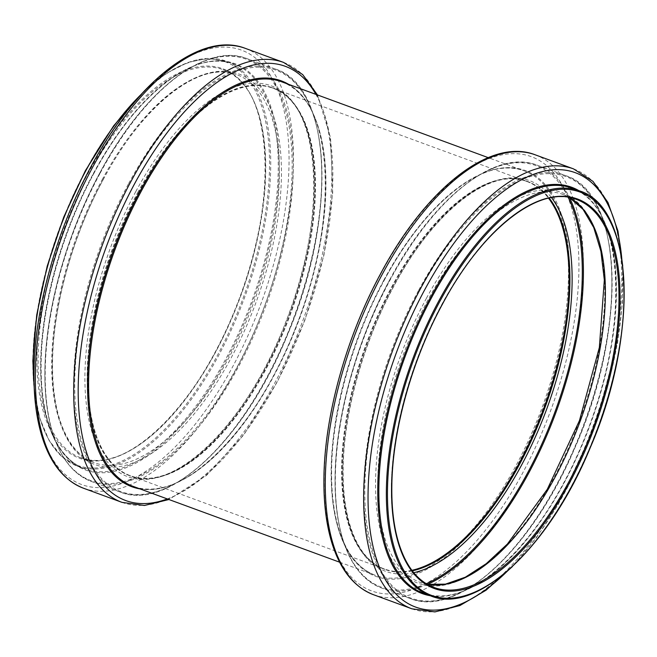 <?xml version="1.0" encoding="UTF-8"?>
<svg xmlns="http://www.w3.org/2000/svg" width="657" height="657" viewBox="0 0 657 657"><rect width="100%" height="100%" fill="white"/><g stroke="black" fill="none" stroke-linecap="round" stroke-linejoin="round"><path stroke-width="0.49" stroke-dasharray="3.29 2.46" d="M138.307 192.977A206.684 94.468 -69.8 0 1 272.91 87.964A206.684 94.468 -69.8 0 1 290.345 314.539A206.684 94.468 -69.8 0 1 130.431 475.997A206.684 94.468 -69.8 0 1 138.307 192.977M138.381 193.084A206.438 94.353 -69.8 0 1 272.827 88.194A206.438 94.353 -69.8 0 1 290.246 314.506A206.438 94.353 -69.8 0 1 130.513 475.767A206.438 94.353 -69.8 0 1 138.381 193.084M412.046 570.506A206.684 94.468 -69.8 0 1 384.214 569.184A206.684 94.468 -69.8 0 1 392.089 286.165A206.684 94.468 -69.8 0 1 526.692 181.143A206.684 94.468 -69.8 0 1 548.767 198.151M411.898 570.317A206.438 94.353 -69.8 0 1 384.296 568.954A206.438 94.353 -69.8 0 1 392.163 286.271A206.438 94.353 -69.8 0 1 526.61 181.381A206.438 94.353 -69.8 0 1 548.538 198.2M137.617 192.723A206.684 94.468 -69.8 0 1 272.22 87.71A206.684 94.468 -69.8 0 1 289.663 314.292A206.684 94.468 -69.8 0 1 129.741 475.742A206.684 94.468 -69.8 0 1 137.617 192.723M135.785 191.573A208.187 95.158 -69.8 0 1 313.931 173.005A208.187 95.158 -69.8 0 1 149.123 479.093A208.187 95.158 -69.8 0 1 135.785 191.573M129.585 184.091A224.538 102.632 -69.8 0 1 321.716 164.069A224.538 102.632 -69.8 0 1 143.957 494.195A224.538 102.632 -69.8 0 1 129.585 184.091M128.665 183.517A225.285 102.968 -69.8 0 1 275.39 69.051A225.285 102.968 -69.8 0 1 294.393 316.025A225.285 102.968 -69.8 0 1 120.083 492.019A225.285 102.968 -69.8 0 1 128.665 183.517M100.201 173.07A225.285 102.968 -69.8 0 1 246.925 58.604A225.285 102.968 -69.8 0 1 265.929 305.579A225.285 102.968 -69.8 0 1 91.619 481.565A225.285 102.968 -69.8 0 1 100.201 173.07M99.741 173.128A224.563 102.64 -69.8 0 1 291.897 153.097A224.563 102.64 -69.8 0 1 114.121 483.273A224.563 102.64 -69.8 0 1 99.741 173.128M103.1 179.591A208.129 95.125 -69.8 0 1 281.196 161.022A208.129 95.125 -69.8 0 1 116.42 467.028A208.129 95.125 -69.8 0 1 103.1 179.591M102.172 179.706A206.684 94.468 -69.8 0 1 236.783 74.693A206.684 94.468 -69.8 0 1 254.218 301.276A206.684 94.468 -69.8 0 1 94.296 462.733A206.684 94.468 -69.8 0 1 102.172 179.706M88.572 174.713A206.684 94.468 -69.8 0 1 223.183 69.699A206.684 94.468 -69.8 0 1 240.618 296.282A206.684 94.468 -69.8 0 1 80.696 457.74A206.684 94.468 -69.8 0 1 88.572 174.713M87.636 174.105A207.505 94.846 -69.8 0 1 265.198 155.602A207.505 94.846 -69.8 0 1 100.923 460.697A207.505 94.846 -69.8 0 1 87.636 174.105M85.369 170.919A214.913 98.23 -69.8 0 1 269.263 151.751A214.913 98.23 -69.8 0 1 99.125 467.735A214.913 98.23 -69.8 0 1 85.369 170.919M140.91 94.649A215.742 98.607 -69.8 0 1 226.304 61.2A215.742 98.607 -69.8 0 1 244.503 297.711A215.742 98.607 -69.8 0 1 77.575 466.24A215.742 98.607 -69.8 0 1 34.123 385.478M93.319 173.579A215.742 98.607 -69.8 0 1 233.818 63.959A215.742 98.607 -69.8 0 1 252.025 300.471A215.742 98.607 -69.8 0 1 85.098 468.999A215.742 98.607 -69.8 0 1 93.319 173.579M93.779 173.514A216.465 98.936 -69.8 0 1 279.003 154.206A216.465 98.936 -69.8 0 1 107.641 472.465A216.465 98.936 -69.8 0 1 93.779 173.514M90.723 167.625A231.453 105.785 -69.8 0 1 288.768 146.979A231.453 105.785 -69.8 0 1 105.539 487.28A231.453 105.785 -69.8 0 1 90.723 167.625M245.184 48.314A234.344 107.107 -69.8 0 1 264.952 305.218A234.344 107.107 -69.8 0 1 83.636 488.274M283.545 62.407A234.344 107.107 -69.8 0 1 303.32 319.302A234.344 107.107 -69.8 0 1 121.997 502.367M315.886 94.362A231.338 105.736 -69.8 0 1 304.766 319.836A231.338 105.736 -69.8 0 1 167.338 498.934M288.62 84.342A216.243 98.837 -69.8 0 1 299.395 317.865A216.243 98.837 -69.8 0 1 140.064 488.915M281.574 81.764A215.488 98.493 -69.8 0 1 299.756 317.996A215.488 98.493 -69.8 0 1 133.018 486.336C178.811 506.136 255.023 433.045 294.796 329.715C340.589 219.068 333.526 96.998 281.574 81.764M412.309 570.851A206.684 94.468 -69.8 0 1 384.895 569.438A206.684 94.468 -69.8 0 1 392.779 286.411A206.684 94.468 -69.8 0 1 527.382 181.398A206.684 94.468 -69.8 0 1 549.195 198.053M413.762 572.69A208.187 95.158 -69.8 0 1 343.496 489.449A208.187 95.158 -69.8 0 1 393.683 286.271A208.187 95.158 -69.8 0 1 551.486 197.601M426.253 583.712A224.538 102.632 -69.8 0 1 336.754 509.586A224.538 102.632 -69.8 0 1 389.864 279.668A224.538 102.632 -69.8 0 1 568.141 197.272M427.461 584.377A225.285 102.968 -69.8 0 1 381.733 588.089A225.285 102.968 -69.8 0 1 390.324 279.595A225.285 102.968 -69.8 0 1 537.04 165.129A225.285 102.968 -69.8 0 1 569.504 197.552M418.78 290.049A225.285 102.968 -69.8 0 1 565.505 175.583A225.285 102.968 -69.8 0 1 584.508 422.558A225.285 102.968 -69.8 0 1 410.198 598.543A225.285 102.968 -69.8 0 1 418.78 290.049M419.683 290.608A224.563 102.64 -69.8 0 1 611.848 270.577A224.563 102.64 -69.8 0 1 434.063 600.753A224.563 102.64 -69.8 0 1 419.683 290.608M426.409 298.303A208.129 95.125 -69.8 0 1 604.506 279.742A208.129 95.125 -69.8 0 1 439.738 585.748A208.129 95.125 -69.8 0 1 426.409 298.303M427.378 584.377A206.684 94.468 -69.8 0 1 420.34 582.447A206.684 94.468 -69.8 0 1 428.216 299.428A206.684 94.468 -69.8 0 1 562.819 194.415A206.684 94.468 -69.8 0 1 569.438 197.494M427.329 584.352L420.34 582.447L433.94 587.44A206.684 94.468 -69.8 0 1 441.816 304.421A206.684 94.468 -69.8 0 1 576.419 199.408L562.819 194.415L569.381 197.486M579.54 190.908A215.742 98.607 -69.8 0 1 597.747 427.411A215.742 98.607 -69.8 0 1 430.82 595.94M572.025 188.148A215.742 98.607 -69.8 0 1 590.224 424.652A215.742 98.607 -69.8 0 1 423.297 593.181C469.936 613.474 548.004 537.089 587.276 431.222C631.073 321.626 623.099 203.259 572.025 188.148M578.924 190.678A216.465 98.936 -69.8 0 1 589.855 424.512A216.465 98.936 -69.8 0 1 430.204 595.718M621.875 259.605A231.453 105.785 -69.8 0 1 507.549 570.966M573.487 168.865A234.344 107.107 -69.8 0 1 593.263 425.769A234.344 107.107 -69.8 0 1 411.939 608.825M535.127 154.781A234.344 107.107 -69.8 0 1 554.894 411.676A234.344 107.107 -69.8 0 1 373.578 594.741M380.69 274.133A231.338 105.736 -69.8 0 1 578.645 253.503A231.338 105.736 -69.8 0 1 395.506 593.632A231.338 105.736 -69.8 0 1 380.69 274.133M384.214 280.227A216.243 98.837 -69.8 0 1 569.249 260.944A216.243 98.837 -69.8 0 1 398.06 578.883A216.243 98.837 -69.8 0 1 384.214 280.227M383.762 280.301A215.488 98.493 -69.8 0 1 524.097 170.812A215.488 98.493 -69.8 0 1 542.28 407.044A215.488 98.493 -69.8 0 1 375.549 575.384A215.488 98.493 -69.8 0 1 383.762 280.301M272.91 87.964L272.22 87.71C320.534 101.704 328.516 215.34 286.362 320.534C248.724 422.139 173.637 495.132 129.741 475.742L130.431 475.997M275.39 69.051C332.089 86.141 337.616 218.067 287.577 334.717C245.447 439.352 168.455 512.288 120.083 492.019L91.619 481.565C72.927 474.395 59.631 457.182 51.731 429.916C46.893 412.801 44.635 392.927 44.939 370.302C45.547 309.956 66.661 233.941 99.733 173.029C143.169 91.011 205.592 42.015 246.925 58.604L275.39 69.051M103.124 179.78C143.054 104.093 200.705 59.73 236.783 74.693L223.183 69.699C272.606 84.236 279.767 199.761 236.668 305.431C198.734 405.525 124.904 476.916 80.696 457.74L94.296 462.733C78.134 456.672 66.406 441.619 59.105 417.556C54.457 401.706 52.273 383.105 52.56 361.761C53.102 306.203 72.607 235.978 103.124 179.78M144.778 90.485L166.525 73.288L187.82 62.448L207.973 58.358L226.304 61.2L233.818 63.959C195.474 48.248 135.441 94.772 93.795 173.612C62.004 232.151 41.695 305.267 41.128 363.198C40.824 385.454 43.107 404.876 47.969 421.457C55.582 446.678 67.967 462.528 85.098 468.999L77.575 466.24L61.766 456.541L49.045 440.379L39.831 418.337L34.378 391.153M317.479 94.945L330.545 137.756L332.713 192.641L323.942 255.105L304.996 319.918L277.492 381.594L243.763 434.893L206.594 475.331L168.931 499.517M384.214 569.184L384.895 569.438C368.569 563.312 356.776 548.02 349.499 523.572C345.188 508.559 343.061 491.091 343.135 471.168C343.094 415.183 362.697 343.595 393.724 286.485C433.653 210.798 491.305 166.435 527.382 181.398L526.692 181.143M389.847 279.562C433.283 197.527 495.715 148.548 537.04 165.129L565.505 175.583C623.526 192.887 627.64 330.266 574.735 448.238C532.08 549.424 457.453 618.196 410.198 598.543L381.733 588.089C362.845 580.837 349.475 563.353 341.624 535.627C336.877 518.447 334.692 498.532 335.07 475.898C335.867 415.7 356.948 340.162 389.847 279.562M622.746 265.995L622.417 302.951L617.531 342.946L594.938 426.393L558.163 504.617L536.005 538.272L512.345 566.654M339.636 562.203L375.549 575.384C358.262 568.847 345.828 552.783 338.248 527.177C333.748 511.491 331.53 493.267 331.596 472.514C331.563 414.214 351.955 339.759 384.23 280.334C425.826 201.584 485.819 155.118 524.097 170.812L488.192 157.631M526.61 181.381L272.827 88.194M384.296 568.954L130.513 475.767"/><path stroke-width="0.99" d="M548.767 198.151A206.684 94.468 -69.8 0 1 544.127 407.726A206.684 94.468 -69.8 0 1 412.046 570.506M548.538 198.2A206.438 94.353 -69.8 0 1 544.029 407.685A206.438 94.353 -69.8 0 1 411.898 570.317M34.123 385.478A215.742 98.607 -69.8 0 1 85.796 170.82A215.742 98.607 -69.8 0 1 140.91 94.649M92.563 167.387A234.344 107.107 -69.8 0 1 245.184 48.314C200.352 30.805 135.777 82.33 90.674 167.239C56.453 230.287 34.616 308.856 33.983 371.419C33.663 394.29 35.897 414.526 40.685 432.109C48.815 461.543 63.138 480.267 83.636 488.274A234.344 107.107 -69.8 0 1 92.563 167.387M168.931 499.517L144.441 505.479L121.997 502.367A234.344 107.107 -69.8 0 1 130.932 181.472A234.344 107.107 -69.8 0 1 283.545 62.407L245.184 48.314M167.338 498.934A231.338 105.736 -69.8 0 1 79.497 417.285A231.338 105.736 -69.8 0 1 134.586 183.771A231.338 105.736 -69.8 0 1 315.886 94.362M140.064 488.915A216.243 98.837 -69.8 0 1 140.319 190.678A216.243 98.837 -69.8 0 1 288.62 84.342M339.636 562.203L133.018 486.336A215.488 98.493 -69.8 0 1 141.23 191.253A215.488 98.493 -69.8 0 1 281.574 81.764L488.192 157.631M549.195 198.053A206.684 94.468 -69.8 0 1 544.817 407.981A206.684 94.468 -69.8 0 1 412.309 570.851M551.486 197.601A208.187 95.158 -69.8 0 1 546.829 408.72A208.187 95.158 -69.8 0 1 413.762 572.69M568.141 197.272A224.538 102.632 -69.8 0 1 555.042 411.734A224.538 102.632 -69.8 0 1 426.253 583.712M569.504 197.552A225.285 102.968 -69.8 0 1 556.052 412.103A225.285 102.968 -69.8 0 1 427.461 584.377M569.438 197.494A206.684 94.468 -69.8 0 1 580.262 420.997A206.684 94.468 -69.8 0 1 427.378 584.377M576.419 199.408A206.684 94.468 -69.8 0 1 593.862 425.991A206.684 94.468 -69.8 0 1 433.94 587.44C417.376 581.182 405.451 565.776 398.183 541.237C393.748 525.789 391.621 507.787 391.818 487.248C392.122 431.567 411.619 360.931 442.292 304.454C482.189 228.923 539.717 184.354 576.419 199.408M442.251 304.322A207.505 94.846 -69.8 0 1 619.814 285.811A207.505 94.846 -69.8 0 1 455.539 590.906A207.505 94.846 -69.8 0 1 442.251 304.322M439.985 301.128A214.913 98.23 -69.8 0 1 623.879 281.96A214.913 98.23 -69.8 0 1 453.741 597.944A214.913 98.23 -69.8 0 1 439.985 301.128M439.04 300.52A215.742 98.607 -69.8 0 1 579.54 190.908C634.375 207.374 639.121 335.776 590.117 448.008C549.556 546.887 476.744 615.116 430.82 595.94A215.742 98.607 -69.8 0 1 439.04 300.52M430.82 595.94L423.297 593.181A215.742 98.607 -69.8 0 1 431.526 297.761A215.742 98.607 -69.8 0 1 572.025 188.148L579.54 190.908M430.204 595.718A216.465 98.936 -69.8 0 1 430.622 297.202A216.465 98.936 -69.8 0 1 578.924 190.678M507.549 570.966A231.453 105.785 -69.8 0 1 375.484 555.871A231.453 105.785 -69.8 0 1 424.488 290.18A231.453 105.785 -69.8 0 1 621.875 259.605M512.345 566.654L486.073 590.208L459.949 605.532L434.893 611.913L411.939 608.825A234.344 107.107 -69.8 0 1 420.874 287.93A234.344 107.107 -69.8 0 1 573.487 168.865L592.975 181.365L607.955 202.446L617.958 231.034L622.746 265.995M382.505 273.846A234.344 107.107 -69.8 0 1 535.127 154.781C490.294 137.272 425.72 188.797 380.617 273.706C346.576 336.425 324.78 414.51 323.942 476.916C323.54 500.412 325.815 521.141 330.775 539.101C338.938 568.239 353.203 586.783 373.578 594.741A234.344 107.107 -69.8 0 1 382.505 273.846M34.378 391.153L32.85 360.874L36.718 314.966L47.214 266.11L63.737 217.106L85.328 170.779L113.702 125.75L144.778 90.485M121.997 502.367L83.636 488.274M283.545 62.407L302.672 74.553L317.479 94.945M569.381 197.486L583.063 209.386L593.731 227.544L600.917 251.368L604.325 280.005L599.348 347.528L579.425 420.685L547.273 489.358L507.376 544.053L486.246 563.681L465.345 577.191L445.462 584.13L427.329 584.352M573.487 168.865L535.127 154.781M411.939 608.825L373.578 594.741"/></g></svg>
